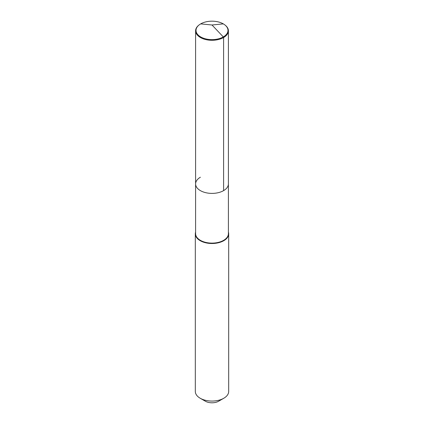 <?xml version="1.0" encoding="UTF-8"?>
<svg xmlns="http://www.w3.org/2000/svg" width="424" height="424" viewBox="0 0 424 424"><rect width="100%" height="100%" fill="white"/><g stroke="black" fill="none" stroke-linecap="round" stroke-linejoin="round"><path stroke-width="0.64" d="M224.868 24.926A15.985 9.227 180 0 1 223.305 36.925A15.985 9.227 180 0 1 201.58 37.397A15.985 9.227 180 0 1 199.132 24.926A15.985 9.227 180 0 1 200.695 23.877A15.985 9.227 180 0 1 224.868 24.926L225.208 25.191A16.404 9.471 180 0 1 228.404 30.814A16.404 9.471 180 0 1 223.602 37.508L223.602 190.62A16.404 9.471 180 0 1 205.72 192.676A16.404 9.471 180 0 1 195.597 183.926A16.404 9.471 180 0 1 200.398 177.227M195.597 183.926L195.597 30.814A16.404 9.471 180 0 0 205.72 39.565A16.404 9.471 180 0 0 223.602 37.508L223.305 36.925L223.602 37.508L223.602 190.62A16.404 9.471 180 0 1 205.72 192.676A16.404 9.471 180 0 1 195.597 183.926L195.597 233.645A16.404 9.471 180 0 0 205.72 242.396A16.404 9.471 180 0 0 223.602 240.344A16.404 9.471 0 0 0 228.404 233.645L228.404 183.926A16.404 9.471 0 0 1 223.602 190.62A16.404 9.471 0 0 0 228.404 183.926L228.404 30.814M228.684 233.873L228.684 391.437A16.684 9.63 0 0 1 223.798 398.247L218.683 401.199L223.798 398.247A16.684 9.63 180 0 1 200.202 398.247A16.684 9.63 180 0 1 195.316 391.437L195.316 233.873A16.684 9.63 180 0 0 205.614 242.772A16.684 9.63 180 0 0 223.798 240.684A16.684 9.63 0 0 0 228.684 233.873A16.684 9.63 0 0 0 228.404 232.124M195.316 233.873A16.684 9.63 180 0 1 195.597 232.124M218.683 401.199A9.455 5.459 180 0 1 205.317 401.199L200.202 398.247M195.597 30.814A16.404 9.471 180 0 1 198.792 25.191L199.132 24.926M223.305 23.877L212 24.995L223.305 36.925L212 24.995L200.695 23.877"/></g></svg>
